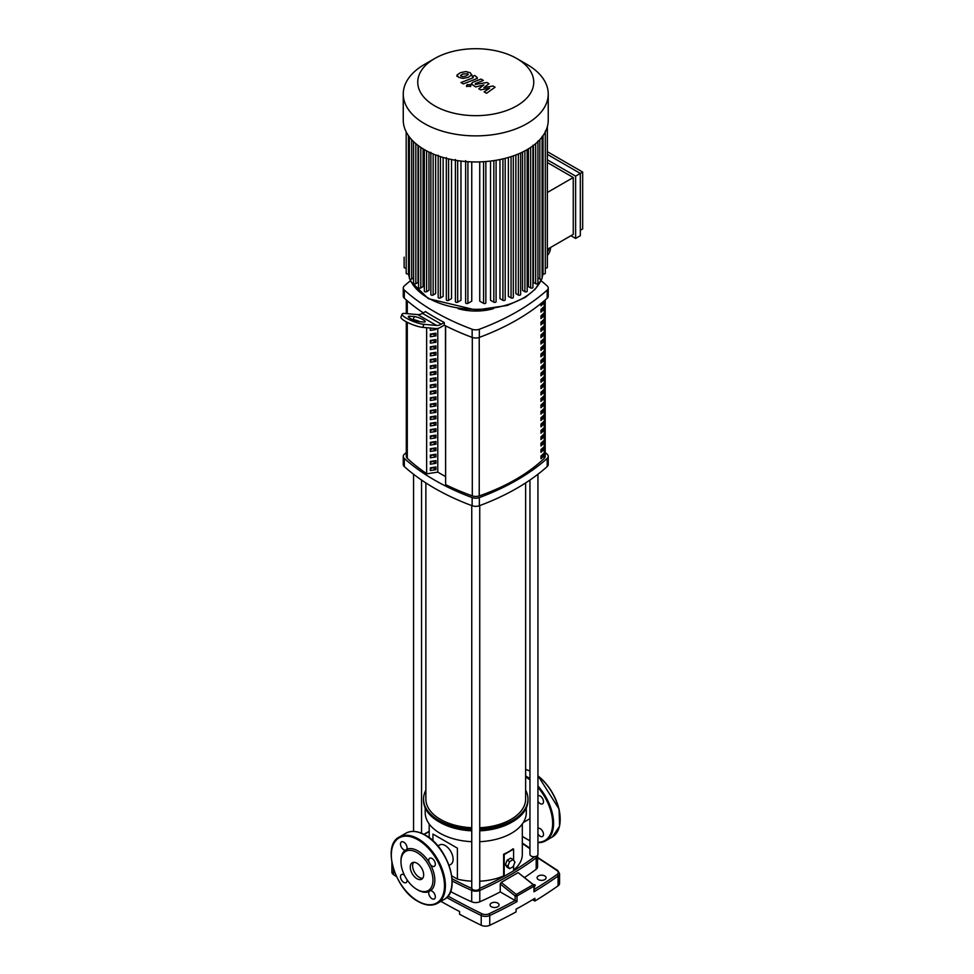 <?xml version="1.0" encoding="UTF-8"?>
<svg xmlns="http://www.w3.org/2000/svg" width="974" height="974" viewBox="0 0 974 974"><rect width="100%" height="100%" fill="white"/><g stroke="black" fill="none" stroke-linecap="round" stroke-linejoin="round"><path stroke-width="1.46" d="M406.292 321.81L406.292 456.319A6.648 3.835 0 0 0 407.29 458.34A216.155 124.794 0 0 0 426.649 473.644M540.947 304.022A188.725 108.954 0 0 0 542.457 302.61L543.675 303.304A190.393 109.916 180 0 1 540.947 305.812L540.947 303.523M543.675 301.283L543.675 303.304M540.947 312.179L540.947 309.464A190.393 109.916 0 0 0 543.675 306.956L543.675 309.671A190.393 109.916 180 0 1 540.947 312.179M540.947 310.389A188.725 108.954 0 0 0 542.457 308.977L543.675 309.671M542.457 308.977L542.457 308.088M540.947 318.547L540.947 315.832A190.393 109.916 0 0 0 543.675 313.336L543.675 316.051A190.393 109.916 180 0 1 540.947 318.547M540.947 316.757A188.725 108.954 0 0 0 542.457 315.345L543.675 316.051M542.457 315.345L542.457 314.468M540.947 324.914L540.947 322.199A190.393 109.916 0 0 0 543.675 319.703L543.675 322.418A190.393 109.916 180 0 1 540.947 324.914M540.947 323.137A188.725 108.954 0 0 0 542.457 321.724L543.675 322.418M542.457 321.724L542.457 320.836M540.947 331.294L540.947 328.579A190.393 109.916 0 0 0 543.675 326.071L543.675 328.786A190.393 109.916 180 0 1 540.947 331.294M540.947 329.504A188.725 108.954 0 0 0 542.457 328.092L543.675 328.786M542.457 328.092L542.457 327.203M540.947 337.661L540.947 334.946A190.393 109.916 0 0 0 543.675 332.438L543.675 335.153A190.393 109.916 180 0 1 540.947 337.661M540.947 335.872A188.725 108.954 0 0 0 542.457 334.459L543.675 335.153M542.457 334.459L542.457 333.571M540.947 344.029L540.947 341.314A190.393 109.916 0 0 0 543.675 338.818L543.675 341.533A190.393 109.916 180 0 1 540.947 344.029M540.947 342.239A188.725 108.954 0 0 0 542.457 340.827L543.675 341.533M542.457 340.827L542.457 339.95M540.947 350.397L540.947 347.681A190.393 109.916 0 0 0 543.675 345.186L543.675 347.901A190.393 109.916 180 0 1 540.947 350.397M540.947 348.619A188.725 108.954 0 0 0 542.457 347.207L543.675 347.901M542.457 347.207L542.457 346.318M540.947 356.776L540.947 354.061A190.393 109.916 0 0 0 543.675 351.553L543.675 354.268A190.393 109.916 180 0 1 540.947 356.776M540.947 354.986A188.725 108.954 0 0 0 542.457 353.574L543.675 354.268M542.457 353.574L542.457 352.685M540.947 363.144L540.947 360.429A190.393 109.916 0 0 0 543.675 357.921L543.675 360.636A190.393 109.916 180 0 1 540.947 363.144M540.947 361.354A188.725 108.954 0 0 0 542.457 359.942L543.675 360.636M542.457 359.942L542.457 359.053M540.947 369.511L540.947 366.796A190.393 109.916 0 0 0 543.675 364.3L543.675 367.015A190.393 109.916 180 0 1 540.947 369.511M540.947 367.722A188.725 108.954 0 0 0 542.457 366.309L543.675 367.015M542.457 366.309L542.457 365.433M540.947 375.879L540.947 373.164A190.393 109.916 0 0 0 543.675 370.668L543.675 373.383A190.393 109.916 180 0 1 540.947 375.879M540.947 374.101A188.725 108.954 0 0 0 542.457 372.689L543.675 373.383M542.457 372.689L542.457 371.8M540.947 382.258L540.947 379.543A190.393 109.916 0 0 0 543.675 377.035L543.675 379.75A190.393 109.916 180 0 1 540.947 382.258M540.947 380.469A188.725 108.954 0 0 0 542.457 379.056L543.675 379.75M542.457 379.056L542.457 378.168M540.947 388.626L540.947 385.911A190.393 109.916 0 0 0 543.675 383.403L543.675 386.118A190.393 109.916 180 0 1 540.947 388.626M540.947 386.836A188.725 108.954 0 0 0 542.457 385.424L543.675 386.118M542.457 385.424L542.457 384.535M540.947 394.994L540.947 392.279A190.393 109.916 0 0 0 543.675 389.783L543.675 392.498A190.393 109.916 180 0 1 540.947 394.994M540.947 393.204A188.725 108.954 0 0 0 542.457 391.792L543.675 392.498M542.457 391.792L542.457 390.915M540.947 401.361L540.947 398.646A190.393 109.916 0 0 0 543.675 396.15L543.675 398.865A190.393 109.916 180 0 1 540.947 401.361M540.947 399.584A188.725 108.954 0 0 0 542.457 398.159L543.675 398.865M542.457 398.159L542.457 397.282M540.947 407.741L540.947 405.026A190.393 109.916 0 0 0 543.675 402.518L543.675 405.233A190.393 109.916 180 0 1 540.947 407.741M540.947 405.951A188.725 108.954 0 0 0 542.457 404.539L543.675 405.233M542.457 404.539L542.457 403.65M540.947 414.108L540.947 411.393A190.393 109.916 0 0 0 543.675 408.885L543.675 411.6A190.393 109.916 180 0 1 540.947 414.108M540.947 412.319A188.725 108.954 0 0 0 542.457 410.906L543.675 411.6M542.457 410.906L542.457 410.017M540.947 420.476L540.947 417.761A190.393 109.916 0 0 0 543.675 415.265L543.675 417.98A190.393 109.916 180 0 1 540.947 420.476M540.947 418.686A188.725 108.954 0 0 0 542.457 417.274L543.675 417.98M542.457 417.274L542.457 416.385M540.947 426.843L540.947 424.128A190.393 109.916 0 0 0 543.675 421.632L543.675 424.347A190.393 109.916 180 0 1 540.947 426.843M540.947 425.066A188.725 108.954 0 0 0 542.457 423.641L543.675 424.347M542.457 423.641L542.457 422.765M540.947 433.223L540.947 430.508A190.393 109.916 0 0 0 543.675 428L543.675 430.715A190.393 109.916 180 0 1 540.947 433.223M540.947 431.433A188.725 108.954 0 0 0 542.457 430.021L543.675 430.715M542.457 430.021L542.457 429.132M540.947 439.591L540.947 436.876A190.393 109.916 0 0 0 543.675 434.367L543.675 437.082A190.393 109.916 180 0 1 540.947 439.591M540.947 437.801A188.725 108.954 0 0 0 542.457 436.389L543.675 437.082M542.457 436.389L542.457 435.5M540.947 445.958L540.947 443.243A190.393 109.916 0 0 0 543.675 440.747L543.675 443.462A190.393 109.916 180 0 1 540.947 445.958M540.947 444.168A188.725 108.954 0 0 0 542.457 442.756L543.675 443.462M542.457 442.756L542.457 441.867M540.947 452.326L540.947 449.611A190.393 109.916 0 0 0 543.675 447.115L543.675 449.83A190.393 109.916 180 0 1 540.947 452.326M540.947 450.548A188.725 108.954 0 0 0 542.457 449.124L543.675 449.83M542.457 449.124L542.457 448.247M540.947 458.705L540.947 455.99A190.393 109.916 0 0 0 543.675 453.482L543.675 456.197A190.393 109.916 180 0 1 540.947 458.705M540.947 456.916A188.725 108.954 0 0 0 542.457 455.503L543.675 456.197M542.457 455.503L542.457 454.614M445.617 325.864L445.617 484.614A216.155 124.794 0 0 0 472.305 495.876A6.648 3.835 0 0 0 479.232 495.9A190.393 109.916 0 0 0 544.247 458.364A6.648 3.835 0 0 0 545.197 456.392L545.197 299.98M491.383 906.757A4.493 2.593 180 0 1 490.068 904.919A4.493 2.593 180 0 1 492.844 902.533A4.493 2.593 180 0 1 497.738 903.093A4.493 2.593 180 0 1 499.053 904.919A4.493 2.593 180 0 1 496.277 907.318A4.493 2.593 180 0 1 491.383 906.757M538.415 879.607A4.493 2.593 180 0 1 537.1 877.769A4.493 2.593 180 0 1 539.876 875.37A4.493 2.593 180 0 1 544.77 875.943A4.493 2.593 180 0 1 546.085 877.769A4.493 2.593 180 0 1 543.309 880.167A4.493 2.593 180 0 1 538.415 879.607M533.959 889.652L533.983 891.819A487.877 281.669 0 0 0 558.078 876.064L558.078 885.841A487.877 281.669 180 0 1 534.872 901.047L534.872 898.332A487.877 281.669 0 0 1 516.062 909.192L516.062 911.908A487.877 281.669 180 0 1 489.739 925.3L489.739 915.523A487.877 281.669 0 0 0 517.011 901.62L500.234 891.904A304.704 175.917 180 0 1 479.792 901.802A6.648 3.835 180 0 1 471.696 901.802A304.704 175.917 180 0 1 450.536 891.527M517.011 901.62L517.011 895.983A1.327 0.755 -118.6 0 0 516.269 894.461L515.149 895.97A1.327 0.767 0 0 0 517.011 895.983L533.983 886.182A1.327 0.767 -0 0 0 533.849 884.611L533.204 884.696A1.327 0.779 58.5 0 1 533.983 886.182L533.983 891.819M533.959 885.11L518.144 872.619L533.204 884.696L516.269 894.461L501.208 882.395L518.144 872.619M500.234 891.904L500.234 884.015L501.208 882.395M500.234 884.015L515.149 895.97L515.124 900.5A486.55 280.902 180 0 1 488.887 913.843A5.32 3.068 180 0 1 482.081 913.807A747.655 431.652 180 0 1 447.979 896.08M479.792 901.802L479.792 890.394A304.704 175.917 0 0 0 536.187 857.838A6.648 3.835 0 0 0 537.563 855.501L537.563 866.909A6.648 3.835 180 0 1 536.187 869.246A304.704 175.917 180 0 1 524.767 877.331M558.078 885.841A6.648 3.835 0 0 0 559.575 883.406L559.575 873.641A6.648 3.835 0 0 1 558.078 876.064A1.327 0.84 -125.2 0 0 557.043 874.494A486.55 280.902 180 0 1 534.349 889.384M534.872 901.047L532.583 899.72M440.881 901.327A748.982 432.419 0 0 0 459.57 911.542L459.57 914.257A748.982 432.419 180 0 0 481.217 925.263A6.648 3.835 0 0 0 489.739 925.3M396.564 876.685A748.982 432.419 180 0 1 393.496 874.603L393.496 868.93M391.913 862.733L391.913 872.132A6.648 3.835 0 0 0 393.496 874.603M471.757 841.694A50.551 29.183 180 0 1 440.005 833.233A50.551 29.183 180 0 1 425.2 812.608L425.2 807.933M471.757 830.834A50.551 29.183 180 0 1 440.005 822.373L438.824 821.703A52.206 30.145 180 0 1 423.532 800.385L423.532 799.021A52.206 30.145 180 0 1 425.869 790.121M471.757 829.081A52.206 30.145 180 0 1 438.824 820.339A52.206 30.145 180 0 1 423.532 799.021M432.955 840.818L432.955 834.061L457.403 848.171L457.403 879.12L451.753 875.87M437.874 845.968L439.578 844.982A11.201 6.465 60 0 1 445.179 845.542A11.201 6.465 60 0 1 452.496 855.416A11.201 6.465 60 0 1 450.779 864.401L449.075 865.375M432.955 834.061L457.403 848.171M522.308 823.967L522.308 854.417A46.557 26.882 180 0 1 513.602 870.062M513.602 865.496L513.602 870.841L504.203 876.271L504.203 854.551L513.602 849.121L513.602 860.225M479.744 881.202A46.557 26.882 180 0 0 503.631 875.943L504.203 876.271M471.757 881.202A46.557 26.882 180 0 1 457.403 879.12M503.631 875.943L503.631 854.222A46.557 26.882 0 0 0 513.03 848.792L513.602 849.121M514.929 862.1L513.164 866.653L509.633 868.686L507.868 866.178L509.633 861.625L513.164 859.592L514.929 862.1M507.868 866.178L505.372 864.742L507.137 867.25L509.633 868.686M505.372 864.742L507.137 860.188L509.633 861.625M507.137 860.188L510.668 858.155L513.164 859.592M525.631 790.121A52.206 30.145 180 0 1 527.957 799.021A52.206 30.145 180 0 1 479.744 829.081M527.957 799.021L527.957 800.385A52.206 30.145 180 0 1 512.665 821.703A52.206 30.145 180 0 1 479.744 830.445M471.757 830.445A52.206 30.145 180 0 1 438.824 821.703L440.005 822.373M512.665 821.703L511.496 822.373A50.551 29.183 180 0 1 479.744 830.834M526.301 807.933L526.301 812.608A50.551 29.183 180 0 1 479.744 841.694M525.631 482.921L525.631 799.021A49.881 28.794 180 0 1 479.744 827.73M471.757 827.73A49.881 28.794 180 0 1 440.479 819.39A49.881 28.794 180 0 1 425.869 799.021L425.869 482.921M529.953 480.048L529.953 854.417A3.993 2.301 0 0 0 532.413 856.548A3.993 2.301 0 0 0 536.771 856.049A3.993 2.301 0 0 0 537.94 854.417L537.94 474.253M541.921 456.002L541.921 455.102A7.987 4.602 180 0 1 541.593 456.319M471.757 505.591L471.757 888.02A3.993 2.301 0 0 0 472.926 889.652A3.993 2.301 0 0 0 477.272 890.151A3.993 2.301 0 0 0 479.744 888.02L479.744 505.591M493.441 308.661A39.91 23.035 180 0 1 458.06 308.661M410.529 280.646A226.345 130.674 0 0 0 404.32 285.93A6.648 3.835 180 0 0 403.26 288L403.26 296.145A6.648 3.835 0 0 0 404.32 298.227L404.32 290.082A6.648 3.835 180 0 1 403.26 288M404.32 290.082A226.345 130.674 0 0 0 472.147 329.249L472.147 337.394A226.345 130.674 180 0 1 444.278 325.182L444.278 322.467A226.345 130.674 180 0 1 425.468 311.607L422.46 313.336L441.271 324.196A13.307 7.682 -60 0 1 436.571 325.462L423.933 324.33L422.753 327.361L435.938 328.542L435.914 329.541L433.856 328.348M423.276 312.873A226.345 130.674 180 0 1 404.32 298.227M547.181 298.227A6.648 3.835 0 0 0 548.24 296.145L548.24 288A6.648 3.835 180 0 1 547.181 290.082L547.181 298.227A226.345 130.674 180 0 1 479.342 337.394L479.342 329.249A6.648 3.835 180 0 1 472.147 329.249M540.972 280.646A226.345 130.674 0 0 1 547.181 285.93A6.648 3.835 180 0 1 548.24 288M472.147 337.394A6.648 3.835 0 0 0 479.342 337.394M547.181 466.583A6.648 3.835 0 0 0 548.24 464.501L548.24 456.356A6.648 3.835 180 0 1 547.181 458.437L547.181 466.583A226.345 130.674 180 0 1 479.342 505.737L479.342 497.592A226.345 130.674 0 0 0 547.181 458.437M545.197 452.533A226.345 130.674 0 0 1 547.181 454.274A6.648 3.835 180 0 1 548.24 456.356M406.292 452.533A226.345 130.674 0 0 0 404.32 454.274A6.648 3.835 180 0 0 403.26 456.356L403.26 464.501A6.648 3.835 0 0 0 404.32 466.583L404.32 458.437A6.648 3.835 180 0 1 403.26 456.356M404.32 458.437A226.345 130.674 0 0 0 472.147 497.592L472.147 505.737A6.648 3.835 0 0 0 479.342 505.737M479.342 497.592A6.648 3.835 180 0 1 472.147 497.592M445.617 484.614L445.459 325.779M445.459 476.554L437.776 472.122L426.649 473.839L426.649 327.714M472.147 505.737A226.345 130.674 180 0 1 404.32 466.583M479.342 329.249A226.345 130.674 0 0 0 547.181 290.082M435.914 329.541L430.35 330.405L430.35 328.043M430.35 328.835L431.543 328.141M435.914 335.908L430.35 336.773L430.35 334.058L435.914 333.193L435.914 335.908L432.529 333.717M430.35 335.202L432.529 333.948M435.914 342.276L430.35 343.14L430.35 340.425L435.914 339.561L435.914 342.276L432.529 340.096M430.35 341.57L432.529 340.328M435.914 348.655L430.35 349.508L430.35 346.793L435.914 345.94L435.914 348.655L432.529 346.464M430.35 347.949L432.529 346.695M435.914 355.023L430.35 355.887L430.35 353.172L435.914 352.308L435.914 355.023L432.529 352.832M430.35 354.317L432.529 353.063M435.914 361.391L430.35 362.255L430.35 359.54L435.914 358.676L435.914 361.391L432.529 359.199M430.35 360.684L432.529 359.43M435.914 367.758L430.35 368.622L430.35 365.907L435.914 365.043L435.914 367.758L432.529 365.579M430.35 367.052L432.529 365.81M435.914 374.138L430.35 374.99L430.35 372.275L435.914 371.423L435.914 374.138L432.529 371.946M430.35 373.432L432.529 372.178M435.914 380.505L430.35 381.37L430.35 378.655L435.914 377.79L435.914 380.505L432.529 378.314M430.35 379.799L432.529 378.545M435.914 386.873L430.35 387.737L430.35 385.022L435.914 384.158L435.914 386.873L432.529 384.681M430.35 386.167L432.529 384.913M435.914 393.24L430.35 394.105L430.35 391.39L435.914 390.525L435.914 393.24L432.529 391.061M430.35 392.534L432.529 391.292M435.914 399.62L430.35 400.472L430.35 397.757L435.914 396.905L435.914 399.62L432.529 397.429M430.35 398.914L432.529 397.66M435.914 405.988L430.35 406.852L430.35 404.137L435.914 403.273L435.914 405.988L432.529 403.796M430.35 405.281L432.529 404.027M435.914 412.355L430.35 413.219L430.35 410.504L435.914 409.64L435.914 412.355L432.529 410.164M430.35 411.649L432.529 410.395M435.914 418.723L430.35 419.587L430.35 416.872L435.914 416.008L435.914 418.723L432.529 416.543M430.35 418.016L432.529 416.775M435.914 425.102L430.35 425.955L430.35 423.24L435.914 422.387L435.914 425.102L432.529 422.911M430.35 424.396L432.529 423.142M435.914 431.47L430.35 432.334L430.35 429.619L435.914 428.755L435.914 431.47L432.529 429.278M430.35 430.764L432.529 429.51M435.914 437.837L430.35 438.702L430.35 435.987L435.914 435.122L435.914 437.837L432.529 435.646M430.35 437.131L432.529 435.877M435.914 444.205L430.35 445.069L430.35 442.354L435.914 441.49L435.914 444.205L432.529 442.026M430.35 443.499L432.529 442.245M435.914 450.585L430.35 451.437L430.35 448.722L435.914 447.87L435.914 450.585L432.529 448.393M430.35 449.878L432.529 448.624M435.914 456.952L430.35 457.817L430.35 455.102L435.914 454.237L435.914 456.952L432.529 454.761M430.35 456.246L432.529 454.992M435.914 463.32L430.35 464.184L430.35 461.469L435.914 460.605L435.914 463.32L432.529 461.128M430.35 462.613L432.529 461.359M435.914 469.687L430.35 470.552L430.35 467.837L435.914 466.972L435.914 469.687L432.529 467.508M430.35 468.981L432.529 467.727M437.776 472.122L437.776 328.421M444.278 322.467L441.271 324.196M423.933 324.33A13.307 2.812 21.2 0 1 409.701 319.898A13.307 2.812 21.2 0 1 402.128 314.091A13.307 2.812 21.2 0 1 405.123 313.47L417.761 314.602A13.307 7.682 120 0 0 422.46 313.336M419.222 321.615L423.727 322.017A6.648 1.4 21.2 0 0 425.224 321.712A6.648 1.4 21.2 0 0 421.425 318.802A6.648 1.4 21.2 0 0 414.315 316.587L409.823 316.185A6.648 1.4 21.2 0 0 408.325 316.489A6.648 1.4 21.2 0 0 412.112 319.399A6.648 1.4 21.2 0 0 419.222 321.615M412.452 319.557L413.146 319.618A6.648 1.4 -158.8 0 1 419.916 321.676M435.938 328.542A13.307 7.682 120 0 0 440.65 327.276L444.278 325.182M422.753 327.361A13.307 2.812 -158.8 0 1 408.532 322.93A13.307 2.812 -158.8 0 1 400.947 317.122L402.128 314.091M549.08 248.321A13.307 10.495 144.9 0 1 547.364 252.254M547.558 255.31A13.307 10.495 -35.1 0 0 550.59 247.457M516.756 58.513L527.007 64.43A72.502 41.858 180 0 1 548.24 94.028L548.24 120.094A72.502 41.858 180 0 1 527.007 149.692A72.502 41.858 180 0 1 448.003 158.762A72.502 41.858 180 0 1 403.248 120.094L403.248 94.028A72.502 41.858 180 0 1 424.481 64.43L434.733 58.513A58.002 33.481 180 0 1 516.756 58.513A58.002 33.481 180 0 1 516.756 105.862A58.002 33.481 180 0 1 434.733 105.862A58.002 33.481 180 0 1 434.733 58.513L424.481 64.43M548.24 94.028A72.502 41.858 180 0 1 527.007 123.625A72.502 41.858 180 0 1 448.003 132.695A72.502 41.858 180 0 1 403.248 94.028M537.928 141.023L537.928 283.166A1.327 0.767 180 0 1 535.663 283.714L533.472 282.448L533.472 145.406M532.936 145.236L532.936 287.379A1.327 0.767 180 0 1 530.672 287.927L528.407 286.624L528.407 148.852M580.321 235.72L575.622 238.435L575.622 176.148L580.321 173.433L580.321 235.72M547.364 154.403L580.321 173.433L582.671 172.069L582.671 228.939L580.321 230.29M547.364 249.32L573.26 234.369L573.26 177.512L547.364 192.462M547.364 162.548L573.26 177.512M547.364 151.688L582.671 172.069M575.622 176.148L547.364 159.833M570.91 235.72L575.622 238.435M524.889 150.86L524.889 291.701L522.539 290.337L522.539 152.066M518.363 153.953L518.363 295.025L515.867 293.588L515.867 154.951M511.058 156.644L511.058 297.91L508.367 296.364L508.367 157.471M502.913 158.896L502.913 300.321L499.966 298.616L499.966 159.541M493.83 160.625L493.83 302.171L490.531 300.272L490.531 161.063M483.579 161.696L483.579 303.364L479.744 301.149L479.744 161.879M471.757 161.879L471.757 301.149L467.91 303.364A1.327 0.767 180 0 1 465.645 302.817L465.645 160.673M460.97 161.063L460.97 300.272L457.67 302.171A1.327 0.767 180 0 1 455.394 301.636L455.394 159.48M451.522 159.541L451.522 298.616L448.576 300.321A1.327 0.767 180 0 1 446.311 299.773L446.311 157.63M443.133 157.471L443.133 296.364L440.443 297.91A1.327 0.767 180 0 1 438.166 297.374L438.166 155.219M435.634 154.951L435.634 293.588L433.138 295.025A1.327 0.767 180 0 1 430.861 294.489L430.861 152.346M428.962 152.066L428.962 290.337L426.6 291.701A1.327 0.767 0 0 1 424.335 291.153L424.335 149.594M423.081 148.852L423.081 286.624L420.829 287.927A1.327 0.767 0 0 1 418.552 287.379L418.552 145.808M418.016 145.406L418.016 282.448L415.837 283.714A1.327 0.767 0 0 1 413.56 283.166L413.56 141.607M409.397 136.957L409.397 278.467A1.327 0.767 0 0 0 411.673 279.002L413.56 277.919M406.182 131.88L406.182 273.219A1.327 0.767 0 0 0 408.459 273.755L409.397 273.219M404.125 257.173L404.125 267.302A1.327 0.767 0 0 0 406.182 267.947M547.364 126.583L547.364 267.302A1.327 0.767 180 0 1 545.306 267.947M545.306 131.076L545.306 273.219A1.327 0.767 180 0 1 543.042 273.755L542.092 273.219M542.092 136.323L542.092 278.467A1.327 0.767 180 0 1 539.827 279.002L537.928 277.919M524.889 291.701A1.327 0.767 0 0 0 527.165 291.153L527.165 149.594M483.579 303.364A1.327 0.767 0 0 0 485.856 302.817L485.856 161.538M493.83 302.171A1.327 0.767 0 0 0 496.095 301.636L496.095 160.26M502.913 300.321A1.327 0.767 0 0 0 505.189 299.773L505.189 158.336M511.058 297.91A1.327 0.767 0 0 0 513.322 297.374L513.322 155.889M518.363 295.025A1.327 0.767 0 0 0 520.64 294.489L520.64 152.955M460.544 75.424L462.76 76.703L466.059 75.948L468.287 74.548L467.69 73.72L462.747 74.036L460.544 75.424L461.165 76.264M468.287 74.548L467.69 73.72M471.781 74.974L470.235 72.733L465.889 71.565L460.373 72.673L457.037 75.01L458.608 77.263L462.942 78.419L468.433 77.323L471.818 74.669L471.818 75.765M457.037 75.01L457.001 76.41M463.344 83.898L475.641 79.113L477.26 77.603L474.764 75.461L472.353 76.398L473.084 77.81L460.97 82.534L463.344 83.898M473.267 76.922L473.084 77.81M470.016 84.653L467.13 84.653L467.13 86.321L470.016 86.321L470.016 84.653L470.016 86.321M467.13 84.653L467.13 86.321M493.014 86.004L483.883 87.636L489.021 83.703L486.951 82.498L475.275 84.434L475.458 83.557L483.396 80.44L481.022 79.077L472.889 82.254L471.282 83.764L475.592 86.942L483.859 84.921L478.782 88.78L480.645 89.852L489.605 88.232L484.115 91.86L486.562 93.273L495.084 87.197L493.014 86.004M475.275 84.434L475.458 83.557M413.548 862.355A9.472 5.467 -120 0 0 412.611 865.752A9.472 5.467 -120 0 0 415.995 874.433A9.472 5.467 -120 0 0 422.728 878.256M410.261 867.116A9.472 5.467 -120 0 0 414.4 876.649A9.472 5.467 -120 0 0 421.693 879.193A9.472 5.467 -120 0 0 423.666 874.847A9.472 5.467 -120 0 0 419.526 865.314A9.472 5.467 -120 0 0 412.221 862.769A9.472 5.467 -120 0 0 410.261 867.116M430.642 890.674A23.948 13.819 -120 0 0 434.83 880.216A23.948 13.819 -120 0 0 430.642 864.912A4.651 2.691 -120 0 0 434.367 866.312A4.651 2.691 -120 0 0 435.329 864.181A4.651 2.691 -120 0 0 433.296 859.494A4.651 2.691 -120 0 0 429.704 858.24A4.651 2.691 -120 0 0 428.743 860.383A4.651 2.691 -120 0 0 429.047 862.16A23.948 13.819 -120 0 0 406.755 849.291A4.651 2.691 -120 0 0 403.772 842.157A4.651 2.691 -120 0 0 401.434 841.926A4.651 2.691 -120 0 0 400.728 845.651A4.651 2.691 -120 0 0 403.772 849.754A4.651 2.691 -120 0 0 405.16 850.205A23.948 13.819 -120 0 0 400.971 860.663L400.971 861.746A22.609 13.052 -120 0 0 416.957 889.445L417.895 889.993A23.948 13.819 -120 0 0 429.047 891.587A4.651 2.691 -120 0 0 432.03 898.722A4.651 2.691 -120 0 0 434.367 898.953A4.651 2.691 -120 0 0 435.074 895.216A4.651 2.691 -120 0 0 432.03 891.113A4.651 2.691 -120 0 0 430.642 890.674L429.473 891.027M429.047 862.16L430.642 864.912M406.755 849.291L405.866 850.132M416.957 889.445A22.609 13.052 -120 0 0 432.955 880.216A22.609 13.052 -120 0 0 416.957 852.518A22.609 13.052 -120 0 0 400.971 861.746M404.466 875.285A4.651 2.691 -120 0 0 401.434 874.567A4.651 2.691 -120 0 0 400.472 876.697A4.651 2.691 -120 0 0 402.506 881.385A4.651 2.691 -120 0 0 406.097 882.627A4.651 2.691 -120 0 0 407.059 880.496A4.651 2.691 -120 0 0 406.986 879.656M537.94 828.399A4.651 2.691 60 0 1 540.205 828.667A4.651 2.691 60 0 1 543.249 832.77A4.651 2.691 60 0 1 542.53 836.496A4.651 2.691 60 0 1 540.205 836.264A4.651 2.691 60 0 1 537.94 833.914M537.94 795.758A4.651 2.691 60 0 1 541.507 797.085A4.651 2.691 60 0 1 543.492 801.724A4.651 2.691 60 0 1 542.53 803.854A4.651 2.691 60 0 1 537.94 801.273M407.29 458.34L407.29 322.333M407.29 313.665L407.29 300.832M472.305 337.442L472.305 495.876M544.247 300.796L544.247 458.364M479.232 495.9L479.232 337.43M424.116 834.45L429.193 831.528M535.517 856.536A1.327 0.864 -127 0 1 536.187 857.838L536.187 869.246M452.179 880.983A304.704 175.917 0 0 0 471.696 890.394A1.327 0.657 -66.1 0 1 472.183 889.043M471.806 888.398A303.377 175.15 180 0 1 452.082 878.804M471.696 901.802L471.696 890.394A6.648 3.835 0 0 0 479.792 890.394A1.327 0.657 -113.9 0 0 479.318 889.043M534.592 856.694A303.377 175.15 180 0 1 504.203 876.223M504.155 876.247A303.377 175.15 180 0 1 479.683 888.398M522.308 843.533A303.377 175.15 180 0 1 529.953 848.756M488.887 913.843A1.327 0.694 64.7 0 1 489.739 915.523A6.648 3.835 0 0 1 481.217 915.487L481.217 925.263M482.081 913.807A1.327 0.706 116 0 0 481.217 915.487A748.982 432.419 0 0 1 446.689 897.517M537.563 857.351L557.737 870.549A1.327 0.828 124.3 0 0 556.994 870.561A5.32 3.068 180 0 1 557.043 874.494M537.563 857.826A747.655 431.652 180 0 1 556.994 870.561M409.823 316.185L409.226 317.731M414.315 316.587L413.146 319.618M417.761 314.602L436.571 325.462M541.544 279.088A67.51 38.972 180 0 1 523.488 297.91A67.51 38.972 180 0 1 428.012 297.91A67.51 38.972 180 0 1 409.957 279.088M409.397 277.553A67.51 38.972 180 0 1 408.496 273.743L408.459 135.666M542.092 277.724L543.017 273.743A67.51 38.972 180 0 1 542.092 277.553M426.6 150.86L426.6 291.701M467.91 161.696L467.91 303.364M457.67 160.625L457.67 302.171M448.576 158.896L448.576 300.321M440.443 156.644L440.443 297.91M433.138 153.953L433.138 295.025M420.829 147.415L420.829 287.927M415.837 143.653L415.837 283.714M411.673 139.672L411.673 279.002M543.042 135.666L543.042 273.755M539.827 139.672L539.827 279.002M535.663 143.653L535.663 283.714M530.672 147.415L530.672 287.927M451.997 881.433A37.584 21.696 -120 0 0 425.431 835.412M451.997 881.981A38.242 22.085 -120 0 0 424.956 835.144A38.242 22.085 -120 0 0 405.829 833.245L399.255 837.043A38.242 22.085 -120 0 1 418.37 838.943A38.242 22.085 -120 0 1 445.41 885.78A38.242 22.085 -120 0 1 437.496 903.288L444.071 899.489A38.242 22.085 -120 0 0 451.997 881.981M418.37 901.388A38.242 22.085 -120 0 0 437.496 903.288C431.969 906.246 425.492 905.625 418.041 901.425C394.994 889.469 381.674 845.383 399.255 837.043M444.473 885.78A37.584 21.696 -120 0 0 417.895 839.758A37.584 21.696 -120 0 0 391.329 855.099A37.584 21.696 -120 0 0 417.895 901.12A37.584 21.696 -120 0 0 444.473 885.78M529.953 779.87A37.584 21.696 -120 0 0 526.07 777.301A37.584 21.696 -120 0 0 525.631 777.057M522.308 836.191A37.584 21.696 -120 0 0 526.07 838.675A37.584 21.696 -120 0 0 529.953 840.586M529.953 778.713A38.242 22.085 -120 0 0 526.544 776.485A38.242 22.085 -120 0 0 525.631 775.986M526.544 838.943A38.242 22.085 -120 0 0 529.953 840.659M537.94 842.607A38.242 22.085 -120 0 0 545.659 840.83A38.242 22.085 -120 0 0 553.585 823.322A38.242 22.085 -120 0 0 537.94 785.981M537.94 775.669L559.1 809.102L559.575 826.269L552.246 837.031A38.242 22.085 -120 0 0 560.172 819.524A38.242 22.085 -120 0 0 537.94 775.961M529.953 771.067A38.242 22.085 -120 0 0 525.631 769.582M560.172 818.988A37.584 21.696 -120 0 0 537.94 775.876M537.94 842.291A37.584 21.696 -120 0 0 552.648 823.322A37.584 21.696 -120 0 0 537.94 787.382M406.292 313.579L406.292 299.98M429.193 831.26L423.873 834.328M534.349 885.658L534.349 890.54M529.953 848.22L522.308 843.021M557.737 870.549L559.575 873.641M429.193 823.967L429.193 837.689M529.953 818.684L523.269 822.543M421.547 480.048L421.547 833.245M413.56 474.253L413.56 831.406M541.641 279.051L535.323 289.095L525.412 297.301L507.296 305.471L476.006 310.036L428.353 298.677L411.016 281.681L409.859 279.051M409.397 277.724L408.483 273.743M477.26 78.699L477.26 77.603M470.612 86.589L470.612 85.493M466.534 86.589L466.534 85.493M471.282 84.86L471.282 83.764M405.829 833.245C411.357 830.286 417.834 830.907 425.285 835.108C448.332 847.063 461.652 891.149 444.071 899.489M529.953 840.842L522.308 836.398M552.246 837.031L545.659 840.83L537.94 842.68M525.631 769.472L529.953 770.897"/></g></svg>
